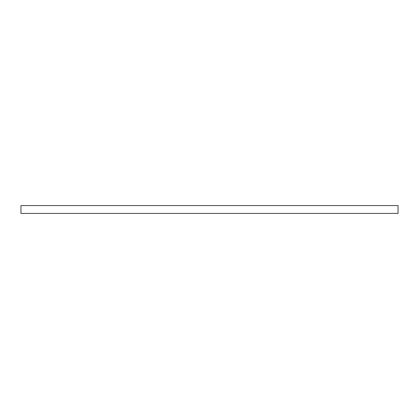 <?xml version="1.0" encoding="UTF-8"?>
<svg xmlns="http://www.w3.org/2000/svg" width="419" height="419" viewBox="0 0 419 419"><rect width="100%" height="100%" fill="white"/><g stroke="black" fill="none" stroke-linecap="round" stroke-linejoin="round"><path stroke-width="0.63" d="M107.369 205.572L398.05 205.572L20.95 205.572L20.95 213.428L398.05 213.428L398.05 205.572L398.05 213.428"/></g></svg>
